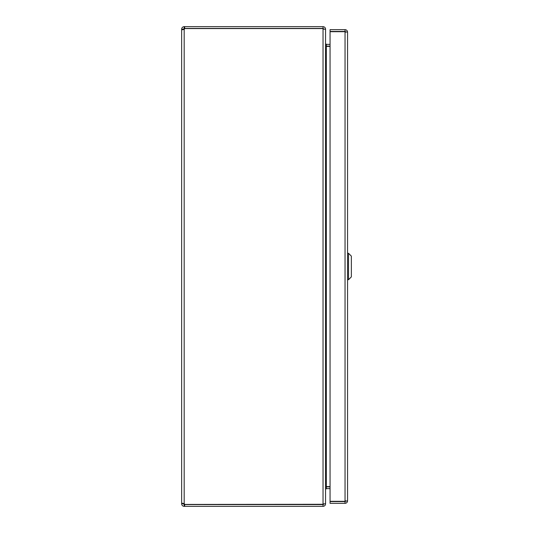 <?xml version="1.0" encoding="UTF-8"?>
<svg xmlns="http://www.w3.org/2000/svg" width="533" height="533" viewBox="0 0 533 533"><rect width="100%" height="100%" fill="white"/><g stroke="black" fill="none" stroke-linecap="round" stroke-linejoin="round"><path stroke-width="0.8" d="M181.653 49.882L181.653 29.175L183.425 29.175L181.653 29.375L181.653 503.625L181.653 49.889M183.425 503.625L181.653 503.825L182.393 503.245L184.178 503.625L181.653 503.625M184.178 504.578L184.651 504.578L184.651 506.35L184.178 506.35L184.178 504.578L183.425 503.825M183.425 29.175L184.178 28.422L184.178 26.65L184.651 26.65L184.651 28.422L184.178 28.422M184.651 504.578L323.038 504.578L323.038 506.35L184.651 506.35M184.651 26.65L323.038 26.65L323.038 28.422L184.651 28.422M181.653 29.175C181.806 27.649 182.646 26.803 184.178 26.65M184.178 506.35C182.652 506.197 181.806 505.357 181.653 503.825M323.631 504.291L184.698 504.431A1.632 1.632 0 0 0 184.178 503.625L184.178 29.375L182.393 29.755L181.653 29.375M323.791 503.825L323.038 504.578M184.178 29.375A1.632 1.632 0 0 0 184.698 28.569L323.038 28.569L323.038 504.311L325.563 503.558L325.563 29.442L323.038 28.689M323.038 28.422L323.791 29.175M323.038 26.65C324.597 26.823 325.436 27.663 325.563 29.175L325.403 29.175M325.397 503.825L325.563 503.825C325.436 505.331 324.597 506.177 323.038 506.35M325.963 486.889L330.06 486.862M325.563 503.825L325.563 489.387L326.316 488.634L330.06 488.634M330.06 44.366L326.316 44.366L325.563 43.613L325.563 29.175M330.06 46.138L325.963 46.111M325.563 43.879L326.316 46.404L330.06 46.404M330.06 486.596L326.316 486.596L325.563 489.121M345.677 501.233L347.569 500.827L347.569 276.094M347.569 256.906L347.569 32.173L345.044 31.687L345.044 501.313L330.06 501.313L330.06 31.687L345.044 31.687M345.797 500.827L345.044 501.58L345.044 503.352C346.583 503.199 347.423 502.359 347.569 500.827L347.569 32.173C347.416 30.634 346.577 29.795 345.044 29.648L345.044 31.42L345.797 32.173M345.044 29.648L330.06 29.648L330.06 31.42L345.044 31.42M345.044 501.58L330.06 501.58L330.06 503.352L345.044 503.352M338.482 31.574L339.801 31.507M327.049 488.634L329.114 488.634M330.06 488.648L329.114 488.648M348.515 279.718L351.347 276.887L351.347 256.113L348.515 253.282L348.515 279.718L347.569 279.718L347.569 253.282L348.515 253.282M326.316 488.634L326.316 486.862M326.316 46.138L326.316 44.366M326.316 46.404L326.316 486.596"/></g></svg>
